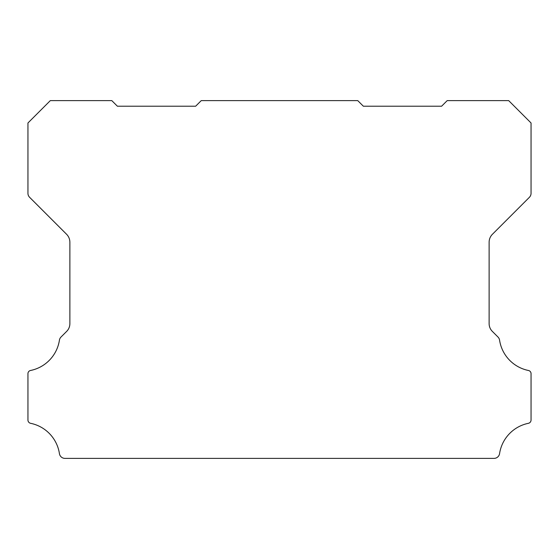 <?xml version="1.0" encoding="UTF-8"?>
<svg xmlns="http://www.w3.org/2000/svg" width="559" height="559" viewBox="0 0 559 559"><rect width="100%" height="100%" fill="white"/><g stroke="black" fill="none" stroke-linecap="round" stroke-linejoin="round"><path stroke-width="0.84" d="M27.95 373.65A3.235 3.235 0 0 1 30.633 370.463A36.559 36.559 0 0 0 59.429 340.151A5.625 5.625 0 0 1 61.015 337.028L66.605 331.438A10.907 10.907 0 0 0 69.875 323.535L69.875 242.208A11.243 11.243 0 0 0 66.605 234.298L29.592 197.285A5.674 5.674 0 0 1 27.95 193.337L27.95 122.98L50.31 100.62L111.8 100.62L117.39 106.21L195.65 106.21L201.24 100.62L357.76 100.62L363.35 106.21L441.61 106.21L447.2 100.62L508.69 100.62L531.05 122.98L531.05 193.337A5.674 5.674 0 0 1 529.415 197.285L492.402 234.298A11.243 11.243 0 0 0 489.125 242.208L489.125 323.535A10.907 10.907 0 0 0 492.402 331.438L497.985 337.028A5.625 5.625 0 0 1 499.571 340.151A36.559 36.559 0 0 0 528.367 370.463A3.235 3.235 0 0 1 531.05 373.747L531.05 420.04A3.347 3.347 0 0 1 528.367 423.317A36.538 36.538 0 0 0 499.571 453.629A5.583 5.583 0 0 1 494.051 458.38L64.949 458.38A5.583 5.583 0 0 1 59.429 453.629A36.538 36.538 0 0 0 30.633 423.317A3.347 3.347 0 0 1 27.95 420.04L27.95 373.747A3.235 3.235 0 0 1 27.95 373.65"/></g></svg>
